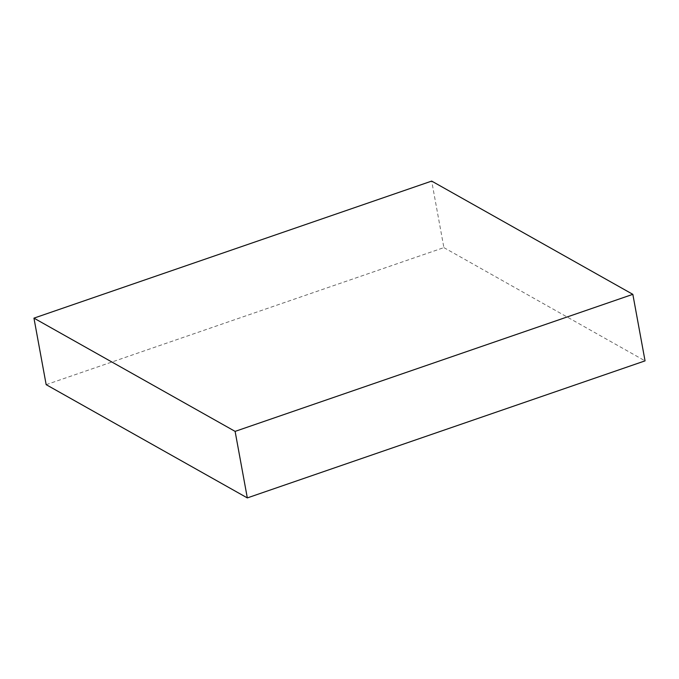 <?xml version="1.0" encoding="UTF-8"?>
<svg xmlns="http://www.w3.org/2000/svg" width="679" height="679" viewBox="0 0 679 679"><rect width="100%" height="100%" fill="white"/><g stroke="black" fill="none" stroke-linecap="round" stroke-linejoin="round"><path stroke-width="0.51" stroke-dasharray="3.4 2.55" d="M46.164 384.662L443.888 247.614L431.683 181.089M443.888 247.614L645.05 360.863"/><path stroke-width="1.02" d="M235.112 431.386L33.95 318.137L431.683 181.089L632.836 294.338L235.112 431.386L247.317 497.911L46.164 384.662L33.95 318.137M247.317 497.911L645.05 360.863L632.836 294.338"/></g></svg>

